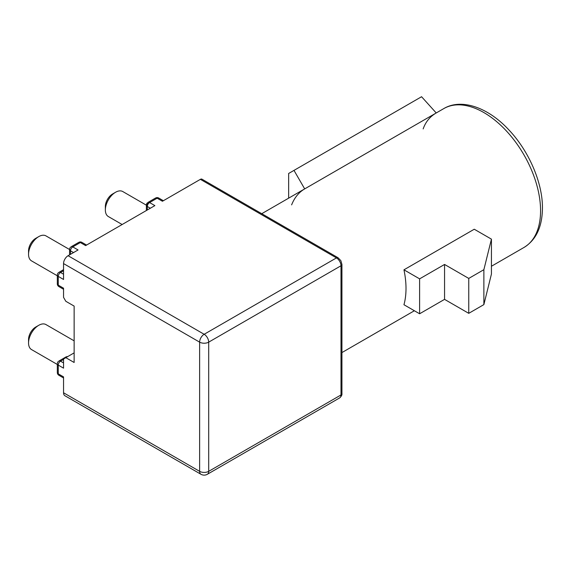 <?xml version="1.0" encoding="UTF-8"?>
<svg xmlns="http://www.w3.org/2000/svg" width="571" height="571" viewBox="0 0 571 571"><rect width="100%" height="100%" fill="white"/><g stroke="black" fill="none" stroke-linecap="round" stroke-linejoin="round"><path stroke-width="0.86" d="M57.321 372.52L57.321 363.791A3.205 1.849 -0 0 0 58.256 365.105L63.552 368.159L63.552 358.995L65.822 357.682L74.137 362.485L74.137 306.092L65.822 301.288L63.552 297.363L63.552 288.198L58.256 285.143A3.205 1.849 180 0 1 57.321 283.83L57.321 275.101A3.205 1.849 -0 0 0 58.256 276.414A3.205 1.849 -60 0 1 60.526 272.481A3.205 1.849 -120 0 0 58.927 272.324A3.205 3.205 0 0 0 57.321 275.101M57.407 283.095A3.205 3.205 0 0 0 58.927 286.613A3.205 1.849 -60 0 1 58.256 285.143L58.256 276.414L63.552 279.469L63.552 263.581L199.629 342.143L199.629 471.339A6.417 3.704 120 0 0 200.956 474.273L64.88 395.71A6.417 3.704 -60 0 1 63.552 392.777L63.552 376.889L58.256 373.834A3.205 1.849 180 0 1 57.328 372.663M403.954 269.819L474.258 229.228L491.431 239.142L491.431 274.059L483.873 304.607L468.755 313.336L444.559 299.368L419.614 313.772L403.954 304.736A80.183 46.294 60 0 0 403.954 269.819L419.614 278.855L419.614 313.772M291.624 204.868A80.183 46.294 60 0 1 304.686 188.901L436.223 112.958C429.942 116.627 425.588 121.944 423.161 128.925M419.614 278.855L444.559 264.452L468.755 278.42L483.873 269.69L491.431 239.142M444.559 264.452L444.559 299.368M468.755 313.336L468.755 278.42M483.873 304.607L483.873 269.69M304.686 188.901L293.994 170.386L421.569 96.727L436.223 112.958M293.994 170.386L288.648 173.47L288.648 198.158M57.321 364.462L31.541 349.58A14.432 8.329 -60 0 1 28.55 342.971L28.55 339.481A10.157 5.867 -60 0 1 35.73 327.04L38.757 325.299A14.432 8.329 -60 0 1 45.973 324.585L74.137 340.844M28.55 342.971L28.55 342.971A14.432 8.329 -60 0 1 38.757 325.299M67.885 356.49L66.222 356.804M57.321 275.779L31.541 260.89A14.432 8.329 -60 0 1 28.55 254.288L28.55 250.79A10.157 5.867 -60 0 1 35.73 238.357L38.757 236.608A14.432 8.329 -60 0 1 45.973 235.894L70.583 250.105M155.669 197.98A3.205 1.849 60 0 1 157.139 198.201A3.205 1.849 -60 0 1 158.745 198.037L158.745 198.037A3.205 3.205 0 0 0 156.24 197.737M150.337 208.237L147.311 206.495A3.205 1.849 -60 0 1 149.581 202.562A3.205 1.849 -120 0 0 147.975 202.405L155.54 198.037M122.144 224.517L108.347 216.545A14.432 8.329 -60 0 1 105.357 209.942L105.357 206.445A10.157 5.867 -60 0 1 112.537 194.012L115.563 192.263A14.432 8.329 -60 0 1 122.779 191.549L146.376 205.175A3.205 1.849 180 0 1 146.376 205.096M78.855 242.318A3.205 1.849 60 0 1 80.333 242.547A3.205 1.849 -60 0 1 81.938 242.382L81.938 242.382A3.205 3.205 0 0 0 79.433 242.083M69.569 254.873L69.569 249.527A3.205 1.849 -0 0 0 70.504 250.833A3.205 1.849 -60 0 1 71.168 248.599A3.205 1.849 -60 0 1 72.774 246.908A3.205 1.849 -120 0 0 71.168 246.751L78.734 242.382M60.526 375.14A3.205 1.849 -60 0 1 58.927 375.297A3.205 1.849 -60 0 1 58.256 373.834L58.256 365.105A3.205 1.849 -60 0 1 58.927 362.863A3.205 1.849 -60 0 1 60.526 361.172A3.205 1.849 -120 0 0 58.927 361.015L66.1 356.875M28.55 254.288L28.55 254.288A14.432 8.329 -60 0 1 38.757 236.608M105.357 209.942L105.357 209.942A14.432 8.329 -60 0 1 115.563 192.263L112.537 194.012M63.552 263.581A6.417 3.704 -60 0 1 68.085 255.722L78.063 249.962L72.774 246.908L80.333 242.547L85.629 245.601L154.877 205.617L149.581 202.562L157.139 198.201L162.435 201.256L200.385 179.344A3.205 1.849 -60 0 1 201.984 179.187L338.061 257.749A3.205 1.849 120 0 0 336.455 257.906A6.417 3.704 60 0 1 340.994 265.765A3.205 1.849 0 0 0 341.936 264.452L340.837 260.619L338.061 257.749M74.137 352.878L65.822 357.682M200.385 179.344L336.455 257.906L204.161 334.285A6.417 3.704 120 0 0 199.629 342.143A6.417 3.704 0 0 0 208.7 342.143A6.417 3.704 -120 0 0 204.161 334.285L68.085 255.722M200.956 474.273A6.417 6.417 0 0 0 207.373 474.273A6.417 3.704 -120 0 0 208.7 471.339A6.417 3.704 180 0 1 199.629 471.339L63.552 392.777M523.964 247.479C536.083 239.991 542.243 226.887 542.45 208.151C542.693 182.806 528.839 150.794 508.682 129.703C487.82 107.177 461.197 98.148 443.781 108.597A80.183 46.294 60 0 1 483.873 112.566A80.183 46.294 60 0 1 540.573 210.77A80.183 46.294 60 0 1 523.964 247.479L491.431 266.257M147.311 209.985L147.311 206.495A3.205 1.849 180 0 1 146.376 205.21A3.205 1.849 180 0 1 146.376 205.182L146.376 210.528M57.407 373.277A3.205 3.205 0 0 0 58.927 375.297L63.552 377.973M63.552 362.92L60.526 361.172L63.552 359.43M341.936 264.452L341.936 393.647A3.205 1.849 180 0 1 340.994 394.954L208.7 471.339L208.7 342.143L340.994 265.765L340.994 394.954A6.417 3.704 60 0 1 339.666 397.894L207.373 474.273M70.504 254.331L70.504 250.833L73.531 252.582M149.566 202.569L147.311 203.876L147.311 206.488M63.552 274.23L60.526 272.481L63.552 270.74M414.375 310.745L341.936 352.571M443.781 108.597L261.754 213.69M147.354 202.876A3.205 3.205 0 0 0 146.376 205.182M70.611 247.157A3.205 3.205 0 0 0 69.641 248.842M58.363 361.422A3.205 3.205 0 0 0 57.393 363.106M86.564 245.059L81.938 242.382M158.745 198.037L163.37 200.714M341.936 393.647C342.172 394.861 341.422 396.274 339.666 397.894M58.927 286.613L63.552 289.283M63.552 269.655L58.927 272.324"/></g></svg>

